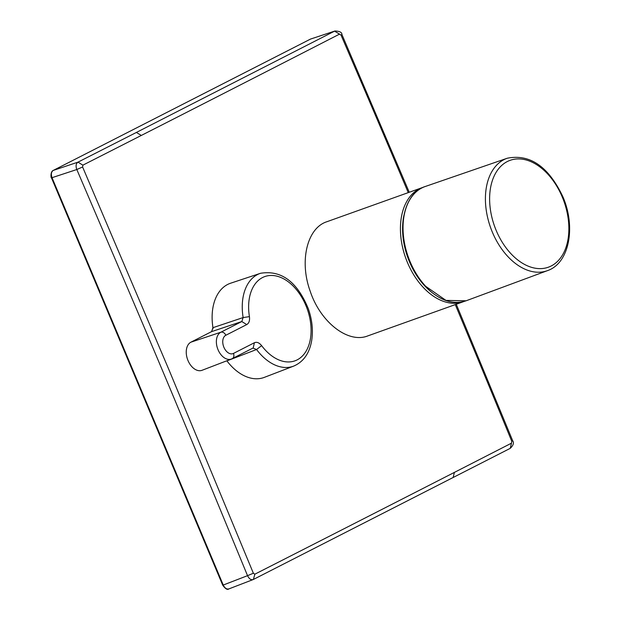 <?xml version="1.0" encoding="UTF-8"?>
<svg xmlns="http://www.w3.org/2000/svg" width="620" height="620" viewBox="0 0 620 620"><rect width="100%" height="100%" fill="white"/><g stroke="black" fill="none" stroke-linecap="round" stroke-linejoin="round"><path stroke-width="0.93" d="M367.8 335.901C348.176 343.813 320.424 322.299 310.186 291.191C299.15 261.074 307.132 227.904 326.918 221.712L422.344 187.581A60.644 39.386 -109.7 0 0 405.682 257.951A60.644 39.386 -109.7 0 0 463.186 301.785L367.8 335.901M425.7 286.316L445.974 300.406L466.108 300.785C454.801 304.591 443.145 301.607 431.148 291.849C420.879 283.053 413.106 271.328 407.821 256.672C396.599 226.37 404.713 192.774 425.235 186.504A60.682 39.409 70.3 0 0 425.235 186.504A60.682 39.409 70.3 0 0 403.031 228.16A60.682 39.409 70.3 0 0 425.7 286.316M213.017 328.894L212.42 323.524M254.835 574.19L253.41 579.452C251.139 580.266 249.186 579.003 247.535 575.67L253.371 573.244L254.835 574.19A18336.678 958.737 -23.6 0 0 454.398 472.393L453.127 477.586M408.255 192.619A18336.678 13684.47 -116.9 0 0 341.008 35.069L339.535 34.123A18336.678 1374.408 158 0 1 141.306 135.447L82.894 165.153L82.6 166.997L76.81 169.524C161.533 367.327 165.555 376.898 247.535 575.67L223.246 585.032L52.065 177.8C50.863 174.305 51.251 171.841 53.243 170.423L77.988 162.145C75.966 163.525 75.57 165.99 76.81 169.524L51.84 177.746M82.894 165.153L77.988 162.145L136.385 132.448L141.306 135.447M454.398 472.393L511.477 443.168L510.245 448.345L253.41 579.452M223.022 584.978L223.246 585.032C224.889 588.31 226.85 589.573 229.121 588.814L253.131 579.568M339.535 34.123L334.567 31.155L136.385 132.448M341.008 35.069L341.915 34.503C341.969 32.325 339.636 31.163 334.932 31L310.504 39.083L334.94 31M511.477 443.168L511.779 441.324L512.678 440.727L456.274 304.257M202.042 370.295A15.143 9.835 -109.7 0 1 187.814 360.096A15.143 9.835 -109.7 0 1 190.952 342.163L211.606 331.615L241.8 321.54L220.86 332.227A14.415 9.362 70.3 0 0 217.868 349.316A14.415 9.362 70.3 0 0 231.423 359.019A14.415 9.362 70.3 0 0 232.012 358.755A4.549 3.449 63 0 0 232.26 358.647A4.549 3.449 63 0 0 233.453 353.431L254.394 342.736L253.208 347.952L231.423 359.019L202.042 370.295M252.952 348.068L256.564 349.517A49.29 32.008 70.3 0 0 293.702 366.094C303.544 361.824 309.543 353.237 311.713 340.334C313.247 330.15 312.1 319.602 308.295 308.69C297.158 281.681 281.232 269.878 260.516 273.288L230.648 283.201A50.011 32.48 -109.7 0 0 212.947 327.685L211.606 331.615M293.702 366.094L264.329 377.371A50.011 32.48 -109.7 0 1 226.904 360.887L256.564 349.517L261.617 345.635A44.741 29.055 70.3 0 0 309.303 343.666A44.741 29.055 70.3 0 0 281.62 277.814A44.741 29.055 70.3 0 0 249.426 316.634L243.133 317.564L241.8 321.54L246.76 324.578L225.82 335.265A4.549 3.449 -117 0 0 220.86 332.227L190.952 342.163M212.947 327.685L243.133 317.564A49.29 32.008 70.3 0 1 260.516 273.288M431.295 291.974A59.125 38.401 -109.7 0 1 403.907 215.396M547.46 270.638C569.408 263.244 576.104 226.757 562.789 196.548C548.444 166.501 529.937 153.729 507.261 158.232A59.691 38.766 70.3 0 0 490.583 227.587A59.691 38.766 70.3 0 0 547.46 270.638L466.108 300.785M562.224 196.92A56.753 36.859 70.3 0 0 493.737 176.964A56.753 36.859 70.3 0 0 531.751 267.398A56.753 36.859 70.3 0 0 562.224 196.92M511.779 441.324A18336.678 13684.47 -116.9 0 0 455.274 304.614M82.6 166.997L168.95 369.768L253.371 573.244M53.243 170.423L310.504 39.083L53.243 170.423M52.909 170.624L53.119 170.477C50.243 171.725 50.894 178.599 51.53 177.948L222.712 585.179C225.354 588.861 227.408 590.108 228.873 588.923M310.271 39.2L310.876 38.928M254.394 342.736C256.827 341.721 259.238 342.682 261.617 345.635M225.82 335.265A9.873 6.409 70.3 0 0 223.897 347.278A9.873 6.409 70.3 0 0 233.453 353.431M249.426 316.634C249.93 320.54 249.038 323.19 246.76 324.578M423.289 187.263L422.344 187.581M463.186 301.785L464.117 301.436M507.261 158.232L425.243 186.504M409.254 192.262L341.915 34.503M512.678 440.727C514.197 442.757 513.391 445.3 510.245 448.345"/></g></svg>
